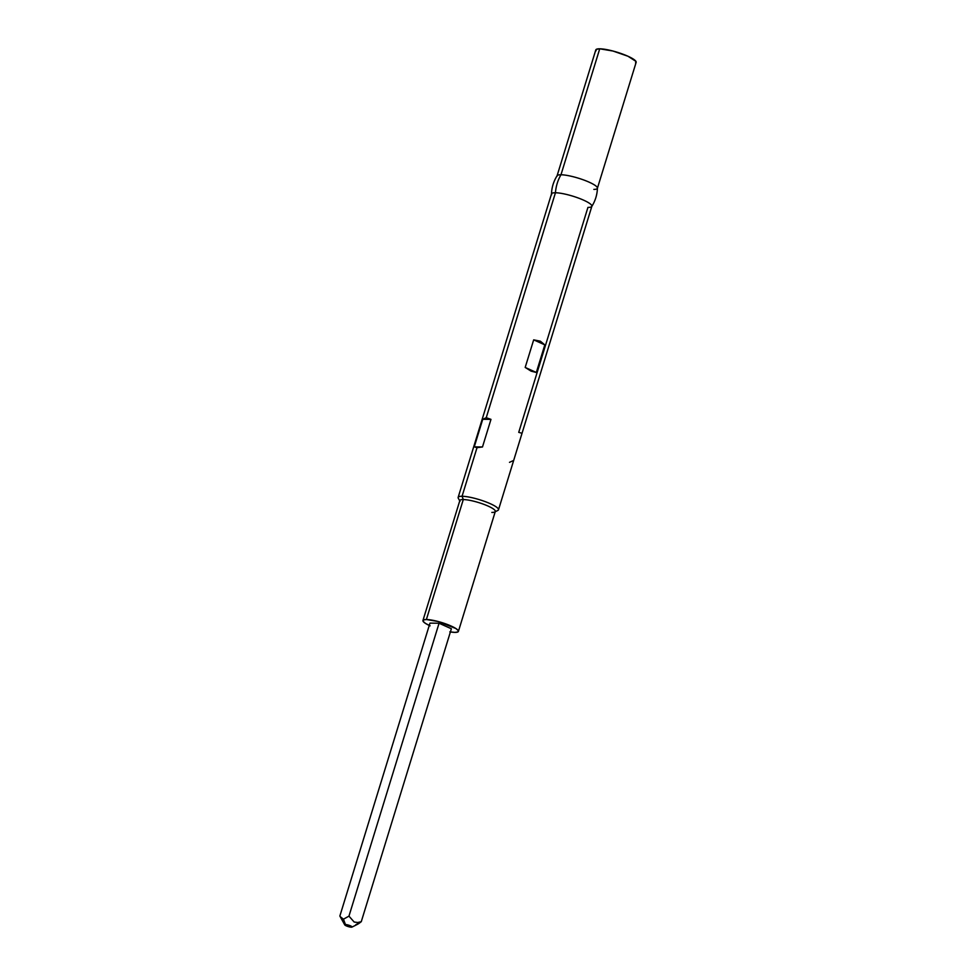 <?xml version="1.0" encoding="UTF-8"?>
<svg xmlns="http://www.w3.org/2000/svg" width="976" height="976" viewBox="0 0 976 976"><rect width="100%" height="100%" fill="white"/><g stroke="black" fill="none" stroke-linecap="round" stroke-linejoin="round"><path stroke-width="1.46" d="M355.764 924.748L361.266 921.686L357.741 922.503L354.166 922.027L348.957 916.135L343.454 919.197L345.455 924.54A3.843 0.744 17.1 0 1 349.994 925.638A3.843 0.744 17.1 0 1 351.958 927.115A3.843 0.744 17.1 0 1 351.36 927.2A3.843 0.744 17.1 0 1 347.505 926.346A3.843 0.744 17.1 0 1 344.76 924.906A3.843 0.744 17.1 0 1 345.455 924.54L343.454 919.197L341.344 918.184L339.855 916.037L429.965 623.127L439.066 623.237L348.957 916.135L343.454 919.197L340.16 916.574M458.403 631.411L495.308 511.448A18.544 3.575 -162.9 0 0 483.632 504.263A18.544 3.575 -162.9 0 0 463.295 499.553L426.39 619.516A18.544 3.575 17.1 0 1 446.727 624.237A18.544 3.575 17.1 0 1 458.403 631.411A18.544 3.575 17.1 0 1 454.95 632.387L449.814 631.862M494.747 512.01L497.858 510.436A21.106 4.075 -162.9 0 0 487.048 502.335A21.106 4.075 -162.9 0 0 462.063 496.272L463.295 499.553A18.544 3.575 17.1 0 1 485.255 504.885A18.544 3.575 17.1 0 1 494.747 512.01A18.544 3.575 17.1 0 1 491.855 512.424M597.239 187.416A21.106 4.075 -162.9 0 0 582.233 179.45A21.106 4.075 -162.9 0 0 560.98 174.765A36.612 30.097 90.6 0 0 555.442 192.76A21.106 4.075 -162.9 0 0 551.513 193.87L458.147 497.382A21.106 4.075 17.1 0 1 462.063 496.272A21.106 4.075 17.1 0 1 485.206 501.627A21.106 4.075 17.1 0 1 498.492 509.801L591.859 206.29A21.106 4.075 -162.9 0 0 578.585 198.116A21.106 4.075 -162.9 0 0 555.442 192.76L486.243 417.691L490.977 419.375L482.486 446.971L477.02 447.679L462.063 496.272L477.02 447.679L474.251 446.886L482.742 419.29L486.243 417.691L555.442 192.76A21.106 4.075 17.1 0 1 577.743 197.811A21.106 4.075 17.1 0 1 591.883 205.924A21.106 4.075 17.1 0 1 587.93 207.4L518.732 432.344L521.501 433.137M531.115 371.161L525.186 367.44L533.677 339.855L540.338 341.173L544.815 344.87L536.324 372.466L531.115 371.161L525.186 367.44L533.677 339.855L540.338 341.173L544.815 344.87L533.677 339.855L544.815 344.87L536.324 372.466L525.186 367.44L536.324 372.466L531.115 371.161M597.397 188.295L636.145 62.33A21.106 4.075 -162.9 0 0 622.871 54.168A21.106 4.075 -162.9 0 0 599.728 48.8L560.98 174.765A21.106 4.075 17.1 0 1 584.112 180.121A21.106 4.075 17.1 0 1 597.397 188.295A21.106 4.075 17.1 0 1 593.847 189.405M358.485 923.772L361.266 921.686L357.741 922.503L354.166 922.027L348.957 916.135L439.066 623.237L429.965 623.127L339.855 916.037L344.76 924.906L351.97 927.102L347.859 924.943L344.772 924.906M361.266 921.686L451.376 628.776L361.266 921.686M439.066 623.237L451.376 628.776L439.066 623.237M430.111 625.836L425.451 623.383L423.108 621.322L423.438 619.967L426.39 619.516L438.041 621.492L455.89 628.52L458.232 630.594L457.903 631.948L454.95 632.387A18.544 3.575 17.1 0 1 450.4 631.948M635.583 62.94L635.962 61.39L627.995 56.254L612.989 51.033L599.728 48.8L596.36 49.312L595.982 50.85M557.052 175.875A21.106 4.075 17.1 0 1 560.98 174.765L599.728 48.8A21.106 4.075 -162.9 0 0 595.799 49.922L557.052 175.875M551.66 194.749A21.106 4.075 17.1 0 1 555.442 192.76A36.612 30.097 -89.4 0 1 560.98 174.765A21.106 4.075 -162.9 0 0 557.028 176.241M462.063 496.272A21.106 4.075 -162.9 0 0 458.305 498.272L459.989 501.31A18.544 3.575 17.1 0 1 463.295 499.553L462.063 496.272M429.257 625.445A18.544 3.575 17.1 0 1 422.937 620.504A18.544 3.575 17.1 0 1 426.39 619.516L463.295 499.553A18.544 3.575 -162.9 0 0 459.842 500.542L422.937 620.504M509.509 462.331L513.01 460.733M490.977 419.375L482.486 446.971L474.251 446.886L482.742 419.29L490.977 419.375L482.742 419.29L486.243 417.691L490.977 419.375M477.02 447.679L474.251 446.886L482.486 446.971L477.02 447.679M357.753 924.187L351.958 927.115M597.434 188.075C597.202 194.724 595.323 200.861 591.761 206.485M557.137 175.68C553.587 181.304 551.696 187.441 551.477 194.09"/></g></svg>
